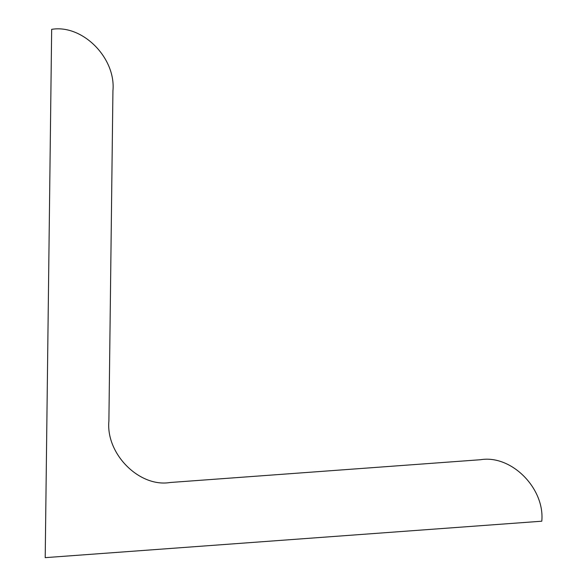<?xml version="1.0" encoding="UTF-8"?>
<svg xmlns="http://www.w3.org/2000/svg" width="587" height="587" viewBox="0 0 587 587"><rect width="100%" height="100%" fill="white"/><g stroke="black" fill="none" stroke-linecap="round" stroke-linejoin="round"><path stroke-width="0.44" stroke-dasharray="2.94 2.2" d=""/><path stroke-width="0.88" d="M45.206 557.65L51.663 29.35C82.407 24.14 116.101 57.959 112.931 90.831L108.896 421.018C105.719 453.898 139.412 487.709 170.164 482.499L480.526 459.724C511.27 454.514 544.963 488.325 541.794 521.205L45.206 557.65"/></g></svg>
